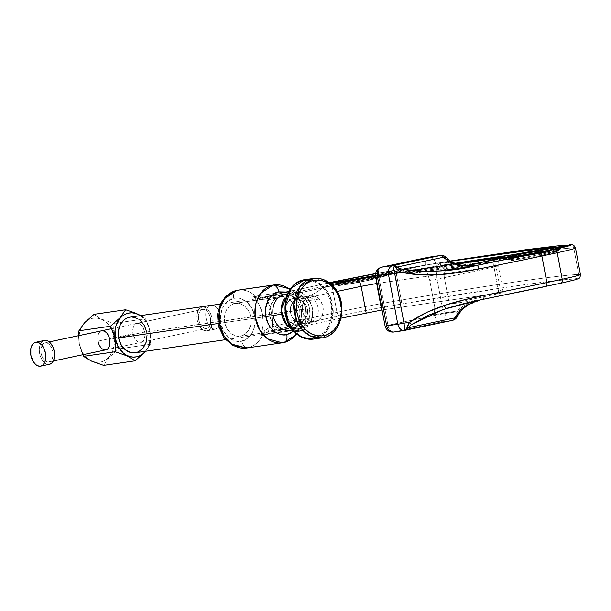 <?xml version="1.0" encoding="UTF-8"?>
<svg xmlns="http://www.w3.org/2000/svg" width="611" height="611" viewBox="0 0 611 611"><rect width="100%" height="100%" fill="white"/><g stroke="black" fill="none" stroke-linecap="round" stroke-linejoin="round"><path stroke-width="0.46" stroke-dasharray="3.06 2.29" d="M206.373 328.527L48.72 361.949A9.753 5.904 78 0 1 41.113 353.41A9.753 5.904 78 0 1 44.901 342.832A9.753 5.904 78 0 1 45.13 342.786L49.247 341.916L44.023 343.138L42.182 344.871L40.83 349.484L41.074 353.219L42.205 356.816L44.053 359.742L46.344 361.544L48.72 361.949L50.82 360.895L52.332 358.542L53.02 355.251L52.783 351.524L51.645 347.919L49.797 344.994L47.513 343.191L45.13 342.786A9.753 5.904 78 0 1 52.745 351.333A9.753 5.904 78 0 1 48.949 361.911A9.753 5.904 78 0 1 48.72 361.949L206.373 328.527L203.998 328.122L201.714 326.32L199.858 323.395L198.728 319.79L198.491 316.063L199.178 312.771L200.683 310.419L202.791 309.365A9.753 5.904 -102 0 0 202.562 309.403A9.753 5.904 -102 0 0 198.766 319.981A9.753 5.904 -102 0 0 206.373 328.527A9.753 5.904 -102 0 0 206.602 328.481A9.753 5.904 -102 0 0 210.398 317.903A9.753 5.904 -102 0 0 202.791 309.365L205.166 309.769L207.457 311.572L209.306 314.497L210.436 318.094L210.68 321.829L209.993 325.121L208.481 327.473L206.373 328.527M102.068 330.719L202.791 309.365L100.96 331.07L98.447 334.125L97.76 337.417L98.004 341.144L133.038 333.721A9.753 5.904 -102 0 0 140.912 342.412A9.753 5.904 -102 0 0 144.746 332.025L109.713 339.449L144.746 332.025A9.753 5.904 -102 0 0 136.872 323.334A9.753 5.904 -102 0 0 133.038 333.721L98.004 341.144A9.753 5.904 78 0 1 101.838 330.757L111.668 328.672M210.81 305.164A12.189 7.385 -102 0 0 206.067 318.384A12.189 7.385 -102 0 0 215.584 329.062L206.824 330.918A12.189 7.385 78 0 1 197.315 320.24A12.189 7.385 78 0 1 202.058 307.02A12.189 7.385 78 0 1 202.34 306.966L206.755 306.027L202.34 306.966A12.189 7.385 78 0 1 211.857 317.644A12.189 7.385 78 0 1 207.114 330.864A12.189 7.385 78 0 1 206.824 330.918L215.584 329.062L212.613 328.558L209.749 326.305L207.442 322.646L206.022 318.148L205.724 313.481L206.579 309.365L208.473 306.424L211.1 305.11M44.397 340.442A12.189 7.385 -102 0 0 39.654 353.662A12.189 7.385 -102 0 0 49.17 364.347L40.41 366.203L49.17 364.347L46.199 363.843L43.335 361.59L41.021 357.931L39.608 353.433L39.31 348.766L40.166 344.65L42.052 341.709L44.687 340.396M212.575 305.133L215.546 306.539L218.18 309.548L220.082 313.71L220.953 318.384L220.67 322.86L219.273 326.457L218.211 327.748L215.584 329.062A12.189 7.385 -102 0 0 215.866 329.008A12.189 7.385 -102 0 0 220.831 317.101A12.189 7.385 -102 0 0 212.735 305.164M206.824 330.918L209.451 329.604L211.345 326.664L212.2 322.547L211.902 317.88L210.482 313.382L208.175 309.724L205.311 307.47L202.34 306.966L199.713 308.288L197.827 311.22L196.963 315.337L197.269 320.004L198.682 324.502L200.996 328.16L203.853 330.414L206.824 330.918M289.988 289.622A29.259 23.264 -98.2 0 1 291.508 290.935A7.5 3.231 133 0 1 293.234 291.325A7.5 3.231 -47 0 0 291.508 290.935A29.259 23.264 81.8 0 0 274.492 284.856M288.048 293.028L295.503 299.474L299.97 311.136L298.703 323.28L293.563 331.078L297.603 325.785L299.161 321.905L300.016 317.743L299.734 309.624L297.068 302.01L294.785 298.512L291.943 295.564L288.048 293.028M246.462 348.033A29.259 23.264 81.8 0 0 247.654 347.819A29.259 23.264 81.8 0 0 262.73 334.866A29.259 23.264 -98.2 0 1 247.654 347.819L283.672 342.603A29.259 23.264 81.8 0 0 298.748 329.65L299.68 330.039A28.251 22.462 81.8 0 0 300.054 329.298A28.251 22.462 81.8 0 0 294.83 292.944A28.251 22.462 81.8 0 0 293.303 291.401L299.986 298.313A7.5 6.438 -103.6 0 0 292.493 292.975L291.508 290.935L255.482 296.152A29.259 23.264 81.8 0 0 238.084 290.126M236.48 290.431A7.5 4.544 -102 0 0 233.769 298.359C228.659 298.55 218.104 307.455 220.838 323.318C224.031 339.09 236.976 343.015 241.773 341.106L247.722 338.28L250.388 335.653L252.572 332.308L254.986 324.258L254.703 316.139L252.045 308.524L246.913 302.078L243.69 299.879L240.283 298.535L236.915 298.061L233.769 298.359L227.819 301.185L225.154 303.804L222.969 307.157L220.556 315.2L220.838 323.318L223.496 330.941L228.629 337.387L231.852 339.586L235.258 340.923L238.618 341.404L241.773 341.106A7.5 4.544 -102 0 0 247.654 347.819A7.5 4.544 78 0 1 241.773 341.106C246.882 340.915 257.43 332.01 254.703 316.139C251.511 300.368 238.565 296.45 233.769 298.359A7.5 4.544 78 0 1 236.701 290.37M238.466 290.072A29.259 23.264 -98.2 0 1 255.482 296.152L253.58 296.312L259.308 304.614L262.585 314.612L263.173 325.235L260.874 335.317L261.905 335.034M254.642 296.243L253.58 296.312L256.536 296.954A7.5 5.965 -98.2 0 1 255.482 296.152A7.5 5.965 81.8 0 0 256.536 296.954L262.799 297.274L292.18 292.936M552.909 247.539A7.5 4.544 -102 0 0 550.358 250.411L547.815 250.9A7.5 2.391 80 0 0 545.791 248.906A7.5 2.391 -100 0 1 547.815 250.9L548.907 251.885L551.428 250.143L550.358 250.411A3.75 2.268 78 0 1 548.999 251.869A3.75 2.268 78 0 1 548.907 251.885L494.047 258.789L408.4 272.231A3.75 2.268 78 0 1 406.498 271.246L409.675 270.642L408.4 272.231L411.295 273.216L418.138 272.529L495.307 261.279L548.907 251.885A3.75 2.268 -102 0 0 548.999 251.869A3.75 2.268 -102 0 0 550.358 250.411L503.006 258.797A36.553 1.146 169.4 0 1 485.798 261.623L415.732 271.765A36.553 1.146 169.4 0 1 408.324 272.506L405.429 271.521L406.498 271.246A3.75 2.268 -102 0 0 408.4 272.231A3.75 2.07 80.6 0 0 409.675 270.642A7.5 4.14 -99.4 0 1 412.226 267.473A7.5 4.14 80.6 0 0 409.675 270.642L405.673 271.429M546.692 250.724A7.5 4.544 -102 0 0 544.141 253.588A40.303 1.268 169.4 0 1 541.415 254.161A7.5 4.025 78.3 0 1 543.775 251.327M369.602 278.944A7.5 4.544 78 0 1 372.145 276.08A7.5 4.544 -102 0 0 369.602 278.944A21.553 0.68 169.4 0 1 335.714 284.841A21.553 0.68 169.4 0 1 342.359 282.985A40.303 1.268 169.4 0 1 344.917 282.435A40.303 1.268 169.4 0 1 386.274 274.568A3.75 1.642 -99.7 0 1 385.312 276.096L346.827 283.42A3.75 2.268 78 0 1 344.917 282.435A3.75 2.268 -102 0 0 346.827 283.42L338.479 285.467L343.29 284.993L369.334 280.166L385.312 276.096L344.444 283.932A3.75 2.513 77.8 0 1 342.359 282.985A40.303 1.268 169.4 0 1 344.917 282.435A40.303 1.268 169.4 0 1 386.274 274.568L387.825 274.362A53.111 1.665 169.4 0 1 370.953 278.654A3.75 2.513 77.8 0 1 369.441 280.144A3.75 2.513 -102.2 0 0 370.953 278.654A21.553 0.68 169.4 0 1 369.602 278.944A21.553 0.68 169.4 0 1 335.806 284.841A21.553 0.68 169.4 0 1 342.359 282.985A7.5 5.033 77.8 0 0 341.152 281.885M548.647 251.869L548.907 251.885A3.75 3.559 -95.1 0 0 551.282 250.136A7.5 7.126 -95.1 0 1 554.353 247.218A7.5 7.126 84.9 0 0 551.282 250.136A359.115 11.281 169.4 0 0 512.43 254.787A359.115 11.281 169.4 0 1 551.282 250.136L551.305 250.189M518.449 257.3A7.5 4.033 -101.7 0 0 517.555 256.276A7.5 4.033 78.3 0 1 518.449 257.3A3.75 2.016 -101.7 0 0 520.167 258.323L518.915 258.59A3.75 2.268 78 0 1 517.005 257.605A21.553 0.68 169.4 0 1 518.449 257.3A53.111 1.665 169.4 0 1 556.674 249.914L558.851 249.578A40.303 1.268 169.4 0 1 559.554 249.731A40.303 1.268 169.4 0 1 544.141 253.588A40.303 1.268 169.4 0 1 541.415 254.161A3.75 2.009 78.3 0 1 540.231 255.581A3.75 2.009 78.3 0 1 540.155 255.597L554.085 252.45L556.865 251.579L556.377 251.327L520.167 258.323L511.758 260.431L540.155 255.597C553.238 252.847 558.645 251.419 556.377 251.327A3.75 3.681 88.9 0 0 558.851 249.578L556.377 251.327L556.674 249.914A3.75 0.733 -100.2 0 1 556.377 251.327L520.167 258.323A3.75 2.016 78.3 0 1 518.449 257.3A53.111 1.665 169.4 0 1 556.674 249.914L558.851 249.578A40.303 1.268 169.4 0 1 559.554 249.723A40.303 1.268 169.4 0 1 544.141 253.588A7.5 4.544 78 0 1 546.86 250.678M279.731 296.816A16.688 13.274 -98.2 0 1 280.403 296.694A16.688 13.274 -98.2 0 1 295.861 310.884A16.688 13.274 -98.2 0 1 285.864 329.612L240.841 336.126A16.688 13.274 81.8 0 0 250.838 317.399A16.688 13.274 81.8 0 0 235.38 303.216A16.688 13.274 81.8 0 0 234.7 303.331L279.731 296.816L234.7 303.331A16.688 13.274 81.8 0 0 224.703 322.058A16.688 13.274 81.8 0 0 240.161 336.249A16.688 13.274 81.8 0 0 240.841 336.126L285.864 329.612A16.688 13.274 -98.2 0 1 285.192 329.734A16.688 13.274 -98.2 0 1 269.734 315.543A16.688 13.274 -98.2 0 1 279.731 296.816L274.988 299.115L271.444 303.568L269.619 309.479L269.802 315.963L271.971 322.035L275.782 326.755L280.663 329.413L285.864 329.612L290.607 327.305L294.151 322.86L295.976 316.941L295.793 310.457L293.624 304.393L289.813 299.673L284.932 297.007L279.731 296.816M394.064 265.311L395.034 266.289M446.427 257.498L447.443 258.736L447.221 261.707A7.5 5.965 81.8 0 0 440.34 255.513M476.595 265.395L461.259 265.907L447.832 262.371A7.5 4.185 137.3 0 0 447.504 258.529A7.5 4.185 -42.7 0 1 447.832 262.371L447.221 261.707A7.5 4.101 138.3 0 0 446.985 257.957M400.266 272.01L398.7 270.94M396.249 268.58L395.546 267.381M408.568 323.693L409.645 322.127M428.41 257.254C432.023 256.971 434.429 259.018 435.628 263.387L425.287 265.273C424.744 260.79 425.783 258.117 428.41 257.254M381.699 267.152C379.072 268.015 378.033 270.688 378.576 275.179C375.337 275.882 374.894 276.08 377.239 275.76M386.618 325.877C384.273 326.19 384.716 325.999 387.954 325.289C389.07 329.696 391.032 331.933 393.835 332.01L405.017 330.391L393.835 332.01A7.5 4.544 78 0 1 387.954 325.289L385.083 326.022M393.53 332.063A7.5 5.965 81.8 0 0 393.835 332.01L405.024 329.635L393.835 332.01M406.804 329.1L406.277 330.154M440.31 255.52A7.5 5.965 -98.2 0 1 444.8 257.086A7.5 5.965 -98.2 0 1 447.221 261.707L435.628 263.387A7.5 5.965 81.8 0 0 428.716 257.2M435.628 263.387L436.139 266.098L425.798 267.985L425.287 265.273L435.628 263.387L436.139 266.098L438.034 264.311L440.271 263.471L447.832 262.371L447.221 261.707L435.628 263.387M344.444 283.932C337.02 285.589 336.638 285.948 343.29 284.993L369.334 280.166L385.312 276.096A3.75 3.742 -124.1 0 0 387.825 274.362L385.312 276.096L386.274 274.568A7.5 3.284 -99.7 0 1 388.199 271.505L375.62 273.728L388.199 271.505A7.5 3.284 80.3 0 0 386.274 274.568L387.832 274.354L385.915 275.966L369.434 280.144A3.75 2.513 77.8 0 1 369.334 280.166M386.755 275.5L386.068 275.874M387.756 274.347L387.825 274.362A53.111 1.665 169.4 0 1 370.953 278.654A7.5 5.025 77.8 0 1 373.985 275.676M518.915 258.59C511.017 260.309 509.75 260.813 515.111 260.118L540.155 255.597M559.561 249.716L557.278 251.511L555.109 252.19L540.231 255.581A3.75 2.009 -101.7 0 0 541.415 254.161A21.553 0.68 169.4 0 1 508.955 259.744A21.553 0.68 169.4 0 1 517.005 257.605A21.553 0.68 169.4 0 0 508.887 259.744A21.553 0.68 169.4 0 0 541.415 254.161A7.5 4.025 -101.7 0 1 543.637 251.358M548.907 251.885C524.979 253.977 473.235 261.462 408.4 272.231L405.429 271.521A3.75 3.742 108.9 0 0 408.4 272.231L411.295 273.216A3.75 3.742 -71.1 0 1 408.324 272.506A3.75 3.742 108.9 0 0 411.295 273.216L418.138 272.529A3.75 2.979 -98.2 0 1 417.977 272.559A3.75 2.979 -98.2 0 1 415.732 271.765A3.75 2.979 81.8 0 0 417.985 272.559A3.75 2.979 81.8 0 0 418.138 272.529L488.204 262.386A3.75 2.979 -98.2 0 1 488.052 262.417A3.75 2.979 -98.2 0 1 485.798 261.623A3.75 2.979 81.8 0 0 488.052 262.417A3.75 2.979 81.8 0 0 488.204 262.386L504.098 259.782A3.75 1.191 -100 0 1 504.06 259.79A3.75 1.191 -100 0 1 503.006 258.797A3.75 1.191 80 0 0 504.06 259.79A3.75 1.191 80 0 0 504.098 259.782L548.907 251.885A3.75 1.191 -100 0 1 548.869 251.892A3.75 1.191 -100 0 1 547.815 250.9L503.006 258.797A36.553 1.146 169.4 0 1 485.798 261.623L415.732 271.765A36.553 1.146 169.4 0 1 408.324 272.506L405.429 271.521A7.5 7.485 108.9 0 0 403.298 270.368A7.5 7.485 -71.1 0 1 405.429 271.521L411.058 273.323L488.052 262.417L548.999 251.869L551.428 250.143L550.358 250.411A7.5 4.544 78 0 1 553.07 247.501M406.842 272.193L406.101 271.926M234.7 303.331L239.909 303.53L244.79 306.187L248.601 310.915L250.762 316.979L250.945 323.463L249.128 329.382L245.576 333.827L240.841 336.126L235.632 335.935L230.752 333.278L226.941 328.55L224.779 322.486L224.596 316.002L226.414 310.083L229.965 305.637L234.7 303.331M262.768 297.282A3.75 0.855 -101 0 0 262.47 300.016L256.017 297.947L256.536 296.954L256.017 297.947L253.58 296.312L260.676 297.481L269.405 295.915A3.75 2.78 -102.6 0 0 269.268 295.938A3.75 2.78 -102.6 0 0 267.351 300.032L262.47 300.016A3.75 0.855 79 0 1 262.768 297.282L329.26 282.74L262.776 297.282M428.059 257.323A7.5 4.544 -102 0 0 425.287 265.273L378.576 275.179A7.5 4.544 78 0 1 381.524 267.19M375.704 275.905L378.576 275.179L387.954 325.289L434.665 315.391A7.5 4.544 -102 0 0 440.546 322.104L407.751 329.062L440.546 322.104L452.14 320.424L405.032 330.391M407.743 329.062L405.024 329.635L407.743 329.062M406.323 330.146L452.14 320.424L440.546 322.104C437.743 322.028 435.788 319.79 434.665 315.391L445.007 313.496C445.472 318.018 443.983 320.89 440.546 322.104A7.5 5.965 81.8 0 0 445.007 313.496L434.665 315.391L434.528 314.65L444.869 312.763L445.007 313.496L456.6 311.816L457.738 313.756L457.448 316.368M452.14 320.424A7.5 5.965 81.8 0 0 456.6 311.816A7.5 5.965 -98.2 0 1 455.745 317.621A7.5 5.965 -98.2 0 1 452.14 320.424M476.404 265.426L462.237 265.984L454.691 264.876L447.832 262.371L440.271 263.471L436.139 266.098L437.056 279.021L429.747 280.418L425.798 267.985L436.139 266.098C435.91 268.275 436.223 272.582 437.056 279.021L442.395 307.524L449.329 304.156A7.5 5.965 81.8 0 0 444.869 312.763L445.007 313.496L456.6 311.816A7.5 4.43 21.8 0 1 457.838 315.505L457.815 315.582M373.787 275.729A7.5 5.025 -102.2 0 0 370.953 278.654M375.62 275.332L392.85 270.894A7.5 7.477 -124.1 0 0 387.825 274.362A7.5 7.477 55.9 0 1 392.85 270.894L388.199 271.505L392.659 270.849L391.101 271.567L375.62 275.332L390.91 271.551L387.832 274.354M560.638 247.524A7.5 7.37 88.9 0 0 558.851 249.578A7.5 7.37 -91.1 0 1 560.638 247.524M556.72 248.494A7.5 1.466 79.8 0 0 556.674 249.914A7.5 1.466 -100.2 0 1 556.72 248.494M450.796 261.21L412.226 267.473L399.487 270.1A7.5 7.485 -71.1 0 1 403.291 270.368A7.5 7.485 108.9 0 0 399.487 270.1L402.374 271.085A7.5 7.485 -71.1 0 1 408.324 272.506A7.5 7.485 108.9 0 0 402.374 271.085L410.92 270.23A7.5 5.965 -98.2 0 1 411.234 270.177A7.5 5.965 -98.2 0 1 415.732 271.765A7.5 5.965 81.8 0 0 411.226 270.177A7.5 5.965 81.8 0 0 410.92 270.23L455.974 263.708L404.94 271.001L402.374 271.085L399.487 270.1L410.218 267.817L450.796 261.21M481.59 259.996A7.5 5.965 -98.2 0 1 485.798 261.623A7.5 5.965 81.8 0 0 481.59 259.996M500.905 256.819A7.5 2.391 -100 0 1 503.006 258.797A7.5 2.391 80 0 0 502.074 257.391A7.5 2.391 80 0 0 500.982 256.803M445.938 270.352A7.5 4.544 78 0 1 447.313 269.634A7.5 4.544 78 0 1 447.489 269.596L475.564 265.533L447.489 269.596A7.5 5.965 -98.2 0 1 447.153 269.657A7.5 5.965 -98.2 0 1 440.271 263.471A7.5 5.965 81.8 0 0 447.183 269.657A7.5 5.965 81.8 0 0 447.489 269.596L465.658 265.747L447.489 269.596A7.5 4.544 78 0 0 447.298 269.634A7.5 4.544 78 0 0 444.365 277.623A7.5 4.544 78 0 1 444.228 274.232A7.5 4.544 78 0 1 445.931 270.352M292.386 293.005L262.333 297.351L292.493 292.975L295.816 294.013L293.234 291.325A7.5 3.231 133 0 1 293.303 291.401L298.359 297.137L299.986 298.313L302.46 298.779A7.5 4.544 -102 0 0 296.579 292.058L292.493 292.975L291.508 290.935L255.482 296.152M575.486 247.982A56.258 1.764 -10.6 0 0 573.744 247.86A3.75 3.635 86.5 0 0 569.979 244.812A3.75 3.635 -93.5 0 1 573.744 247.86A375.07 11.785 -10.6 0 0 396.279 273.552A3.75 1.848 80.4 0 0 393.866 270.299L375.65 273.507L393.797 270.314A3.75 1.848 -99.6 0 1 393.866 270.299A3.75 1.848 -99.6 0 1 396.279 273.552A56.258 1.764 -10.6 0 0 331.994 285.818A3.75 2.513 77.8 0 1 333.682 281.778A3.75 2.513 -102.2 0 0 331.994 285.818L336.966 312.351A937.686 29.45 -10.6 0 0 272.315 326.564A3.75 2.78 -102.6 0 0 275.752 329.81L269.145 331.177L302.621 326.327A7.5 5.965 81.8 0 0 298.748 329.65A7.5 5.965 -98.2 0 1 302.621 326.327L341.121 318.163L304.942 325.839L305.974 319.179L305.905 312.175L304.698 305.233L302.46 298.779A7.5 4.544 78 0 0 296.579 292.058L331.567 284.642L292.493 292.975A7.5 6.438 76.4 0 1 299.986 298.313L302.46 298.779C306.21 307.616 307.035 316.635 304.942 325.839L302.88 326.289L301.154 327.511L299.68 330.039L301.032 327.672L302.88 326.289L269.145 331.177L263.417 333.698A7.5 5.965 81.8 0 0 262.73 334.866A7.5 5.965 -98.2 0 1 263.417 333.698L262.547 332.858L267.809 328.527A3.75 0.855 -101 0 0 269.145 331.177L260.874 335.317L262.547 332.858L263.417 333.698L260.874 335.317L264.907 330.36L272.315 326.564C272.804 317.231 271.154 308.395 267.351 300.032L259.133 299.398L253.58 296.312C263.135 307.723 265.564 320.722 260.874 335.317L298.748 329.65L299.718 329.963L296.946 334.248M580.45 274.499A56.258 1.764 -10.6 0 0 578.709 274.392A3.75 3.635 -93.5 0 1 575.822 278.776C553.077 279.983 484.913 289.851 400.144 304.209L340.144 315.658A3.75 2.513 77.8 0 1 336.966 312.351A56.258 1.764 169.4 0 1 401.244 300.085L396.279 273.552A375.07 11.785 169.4 0 1 573.744 247.86L578.709 274.392A375.07 11.785 -10.6 0 0 401.244 300.085A3.75 1.848 -99.6 0 1 400.144 304.209C382.639 307.134 354.655 312.473 340.144 315.658L275.752 329.81A3.75 2.78 77.4 0 1 272.315 326.564A937.686 29.45 169.4 0 1 336.966 312.351L331.994 285.818A56.258 1.764 169.4 0 1 396.279 273.552L401.244 300.085A56.258 1.764 -10.6 0 0 336.966 312.351A3.75 2.513 -102.2 0 0 340.144 315.658L269.145 331.177A3.75 0.855 79 0 1 267.809 328.527L272.315 326.564L272.315 319.774L271.46 312.916L269.779 306.264L267.351 300.032A937.686 29.45 169.4 0 1 331.994 285.818A937.686 29.45 -10.6 0 0 267.351 300.032A3.75 2.78 77.4 0 1 269.268 295.938A3.75 2.78 77.4 0 1 269.405 295.915L329.26 282.74M393.866 270.299A3.75 1.848 80.4 0 0 393.797 270.314L450.452 260.989L393.858 270.299M429.747 280.418L426.593 271.162L425.287 265.273L378.576 275.179L387.954 325.289L434.665 315.391L434.215 310.755L434.719 306.951L429.747 280.418L444.365 277.623L437.056 279.021L442.395 307.524L434.719 306.951L429.747 280.418M478.787 300.215L484.103 299.115L476.496 300.772L469.21 303.255L462.504 306.623L456.6 311.816L456.936 311.014A7.5 4.506 -157.1 0 1 458.013 315.154L458.036 312.924L456.936 311.014L434.528 314.65L434.719 306.951L443.342 307.348L449.329 304.156L444.365 277.623L449.329 304.156A7.5 5.965 81.8 0 0 444.869 312.763L456.936 311.014C463.718 304.843 472.777 300.879 484.103 299.115L480.804 299.795M456.677 263.952L381.142 274.889A7.5 5.965 81.8 0 0 376.59 280.64A7.5 5.965 -98.2 0 1 381.142 274.889L456.677 263.952M375.65 273.507L450.452 260.989M330.459 282.946L329.581 283.283L330.146 283.42M262.73 334.866L298.748 329.65A29.259 23.264 -98.2 0 1 296.381 333.789M283.672 342.603L247.654 347.819M575.264 279.777L560.424 283.313C574.989 280.128 580.122 278.616 575.822 278.776L550.641 281.251L511.376 286.536L400.144 304.209A3.75 1.848 80.4 0 0 401.244 300.085A375.07 11.785 169.4 0 1 578.709 274.392L573.744 247.86M515.478 292.776L482.171 299.489L466.071 305.767L455.187 317.17M496.774 259.148A7.5 4.544 -102 0 0 494.001 267.099L444.365 277.623L494.001 267.099A7.5 4.544 78 0 1 496.926 259.11M503.273 292.539L498.309 266.006L496.002 266.22L500.967 292.753L503.181 292.6L449.329 304.156L484.103 299.115L449.329 304.156L503.273 292.539L500.967 292.753L496.002 266.22L377.117 283.435L496.002 266.22A7.5 5.965 -98.2 0 1 498.08 258.865A7.5 5.965 81.8 0 0 496.002 266.22L498.309 266.006L494.001 267.099L498.966 293.631L494.001 267.099L498.309 266.006C496.942 260.76 503.395 256.88 502.868 257.727M299.68 330.039A28.251 22.462 81.8 0 0 300.047 329.306A28.251 22.462 81.8 0 0 294.846 292.959A28.251 22.462 81.8 0 0 293.303 291.401M302.46 298.779L337.043 291.447L302.46 298.779M575.822 278.776A3.75 3.635 86.5 0 0 578.709 274.392M500.967 292.753L382.081 309.968L500.967 292.753M332.827 285.879A1.879 0.764 -43.8 0 0 332.384 285.765L324.739 280.22L313.397 278.463M294.013 331.376C298.863 337.914 316.024 344.772 326.9 328.855C337.264 312.404 328.703 292.425 322.707 287.644A26.258 10.639 136.2 0 1 306.485 296.587A26.258 10.639 -43.8 0 0 322.707 287.644C317.865 281.106 300.696 274.247 289.828 290.172C279.464 306.615 288.018 326.602 294.013 331.376A26.258 10.639 -43.8 0 0 292.631 327.259A26.258 10.639 -43.8 0 0 289.729 325.823A26.258 10.639 136.2 0 1 292.631 327.259A26.258 10.639 136.2 0 1 294.013 331.376C298.863 337.914 316.024 344.772 326.9 328.855C337.264 312.404 328.703 292.425 322.707 287.644A1.879 0.764 136.2 0 1 323.929 286.994L330.299 296.801L333.194 313.137L327.068 330.803L313.542 339.082A30.008 23.86 81.8 0 0 332.552 318.354A30.008 23.86 81.8 0 0 323.929 286.994A30.008 23.86 81.8 0 0 304.942 279.685L316.284 281.442L323.929 286.994A1.879 0.764 -43.8 0 0 322.707 287.644C317.865 281.106 300.696 274.247 289.828 290.172C279.464 306.615 288.018 326.602 294.013 331.376A1.879 0.764 -43.8 0 0 294.112 331.674M306.485 296.587A19.537 15.535 -98.2 0 1 312.213 316.391A19.537 15.535 -98.2 0 1 300.727 330.314A19.537 15.535 -98.2 0 1 287.353 325.747A19.537 15.535 -98.2 0 0 300.727 330.314A19.537 15.535 -98.2 0 0 312.213 316.391A19.537 15.535 -98.2 0 0 306.485 296.587A19.537 15.535 -98.2 0 0 291.233 292.616A19.537 15.535 -98.2 0 1 306.485 296.587M304.507 298.137C301.582 294.197 291.233 290.065 284.68 299.665C278.433 309.578 283.588 321.623 287.208 324.502A1.879 0.764 -43.8 0 0 286.971 325.632A1.879 0.764 136.2 0 1 287.208 324.502L291.928 327.87L297.641 328.886L303.064 327.015L307.028 322.982L309.426 317.308L309.937 313.863L309.212 306.669L308.013 303.354L304.507 298.137L299.78 294.769L294.067 293.754L288.652 295.625L284.68 299.665L282.282 305.332L281.839 312.397L282.503 315.971L283.703 319.286L287.208 324.502C290.126 328.443 300.475 332.583 307.028 322.982C313.275 313.061 308.12 301.017 304.507 298.137M323.929 286.994L332.384 285.765A30.008 23.86 -98.2 0 1 341.007 317.132A30.008 23.86 -98.2 0 1 321.997 337.852L335.523 329.581L341.648 311.916L338.754 295.579L332.384 285.765L323.929 286.994M306.317 318.675A13.129 10.44 -98.2 0 1 302.537 304.95A13.129 10.44 -98.2 0 1 310.862 295.884A13.129 10.44 -98.2 0 1 319.163 299.077L302.285 301.529A13.129 10.44 81.8 0 0 293.975 298.328A13.129 10.44 81.8 0 0 285.658 307.394A13.129 10.44 81.8 0 0 289.431 321.119L306.317 318.675L308.059 320.172L312.007 321.837L316.07 321.523L317.949 320.63L321.042 317.544L322.868 313.13L323.211 310.64L322.7 305.546L320.66 300.956L317.422 297.58L313.474 295.915L309.41 296.228L307.532 297.122L304.438 300.215L302.613 304.622L302.269 307.112L302.781 312.206L304.82 316.796L306.317 318.675L289.431 321.119A13.129 10.44 81.8 0 0 297.733 324.311A13.129 10.44 81.8 0 0 306.058 315.245A13.129 10.44 81.8 0 0 302.285 301.529L319.163 299.077A13.129 10.44 -98.2 0 1 322.944 312.801A13.129 10.44 -98.2 0 1 314.619 321.867A13.129 10.44 -98.2 0 1 306.317 318.675M289.431 321.119L286.742 317.056L285.436 312.122L285.727 307.066L286.46 304.736L288.965 300.91L292.524 298.672L296.587 298.359L298.619 298.955L302.285 301.529L304.973 305.584L306.271 310.518L306.332 313.084L305.256 317.911L302.743 321.73L299.191 323.967L295.128 324.281L293.097 323.685L289.431 321.119M135.214 352.776A18.002 14.313 81.8 0 0 146.648 331.987L301.208 309.601A18.002 14.313 -98.2 0 1 292.379 329.696A18.002 14.313 81.8 0 0 296.22 327.252A18.002 14.313 81.8 0 0 301.208 309.601A18.002 14.313 81.8 0 0 291.684 295.938A18.002 14.313 81.8 0 0 287.315 294.685A18.002 14.313 -98.2 0 1 301.208 309.601L307.409 309.082L306.004 305.126L301.987 300.994L298.634 300.039L296.946 300.184A10.876 8.646 -98.2 0 1 301.658 300.818A10.876 8.646 -98.2 0 1 307.409 309.082A10.876 8.646 -98.2 0 1 304.4 319.744A10.876 8.646 -98.2 0 1 300.948 321.562A10.876 8.646 -98.2 0 1 290.477 312.672L281.343 314.191L290.477 312.672A10.876 8.646 -98.2 0 1 296.946 300.184C298.527 297.595 300.116 296.289 301.712 296.282C305.553 294.914 309.235 299.115 312.74 308.876C312.977 319.11 311.022 324.128 306.882 323.914L306.882 323.914C311.022 324.128 312.977 319.11 312.74 308.876C309.235 299.115 305.553 294.914 301.712 296.282L301.712 296.282C300.116 296.289 298.527 297.595 296.946 300.184L293.86 301.689L291.546 304.584L290.355 308.44L290.477 312.672L291.89 316.62L294.372 319.698L297.549 321.432L300.948 321.562C303.384 323.57 305.363 324.357 306.882 323.914C305.363 324.357 303.384 323.57 300.948 321.562L304.034 320.057L306.348 317.162L307.532 313.306L307.409 309.082L146.648 331.987A18.002 14.313 81.8 0 0 130.051 317.14M217.875 323.555L265.831 316.613L217.875 323.555M142.21 316.406L145.51 318.805L142.21 316.406M140.316 315.65A22.233 17.681 -98.2 0 1 149.939 331.284L148.175 324.792L145.51 318.805L114.081 323.349L113.921 336.501A22.233 17.681 81.8 0 0 92.521 318.323A22.233 17.681 81.8 0 0 79.3 343.84L78.605 337.18L78.956 330.795M107.696 321.401L113.99 323.364L107.696 321.401M101.984 319.156L104.748 320.324L101.984 319.156M97.432 316.742L99.547 317.964L97.432 316.742M94.086 314.314L95.622 315.52L94.086 314.314M78.613 335.683L79.254 343.863L82.928 354.708L81.064 350.332L79.3 343.84L82.187 351.921L87.266 358.214L90.397 360.375L93.766 361.758L97.241 362.315L100.7 362.018L104 360.88L107.009 358.947L109.629 356.297L113.272 349.255L114.387 340.831L112.791 332.308L108.727 324.983L105.955 322.127L102.824 319.965L99.456 318.583L95.98 318.033L92.521 318.323L89.221 319.461L86.212 321.394L83.592 324.044L81.484 327.32L79.056 335.202L79.3 343.84A22.233 17.681 81.8 0 0 100.7 362.018A22.233 17.681 81.8 0 0 113.921 336.501L118.771 348.896L109.086 357.466L103.641 365.378L109.086 357.466L118.771 348.896L150.283 344.329L145.716 351.249L150.283 344.329L118.771 348.896L116.113 342.947L114.288 336.432L113.646 329.787L113.99 323.364L145.51 318.805L148.175 324.792L149.985 331.261L150.634 337.952L150.283 344.329L150.634 337.952L149.939 331.284A22.233 17.681 -98.2 0 1 145.479 351.287L147.763 347.804L149.298 344.039L150.405 335.615L149.939 331.284L147.06 323.204L144.754 319.767L140.324 315.65M105.65 349.882L103.274 349.477L100.983 347.674L99.135 344.749L98.004 341.144M144.746 332.025L142.76 326.847L139.476 323.693L137.101 323.288L134.153 325.373L133.03 328.252L133.038 333.721L135.023 338.899L138.307 342.045L140.683 342.45L143.638 340.365L144.99 335.752L144.746 332.025M146.648 331.987L147.022 335.492M135.94 352.646L135.26 352.768M130.105 317.132L132.121 317.025M137.666 318.598L140.202 320.347M202.562 309.403L136.872 323.334M49.239 341.908L44.901 342.832M206.617 306.05L202.058 307.02M215.866 329.008L207.114 330.864M206.602 328.481L140.912 342.412M53.279 360.994L48.949 361.911M290.401 289.026L293.234 291.325M300.016 329.375C305.508 316.139 303.743 303.957 294.723 292.829C303.545 303.988 305.309 316.17 300.016 329.375M331.231 283.29C332.079 283.71 330.994 282.32 335.492 284.802L338.99 285.566C346.139 284.772 360.627 282.022 369.434 280.144M280.403 296.694L235.38 303.216M285.192 329.734L240.161 336.249M540.231 255.581C528.714 258.033 511.483 260.813 512.209 260.477L508.772 259.713C504.266 257.231 505.358 258.621 504.51 258.201M562.334 247.088L561.211 247.829M555.155 247.05L551.428 250.143M455.959 263.7L404.283 271.001L406.185 271.36L403.298 270.368L405.429 271.513M476.557 265.403L447.183 269.657L465.635 265.747M482.094 299.505L476.847 300.62M482.171 299.489L480.849 299.787M292.096 329.329L298.634 330.612C298.42 331.391 296.419 330.276 292.638 327.267C290.34 324.96 288.476 321.592 287.04 317.178C285.245 311.305 285.322 305.309 287.269 299.184C290.049 293.845 291.982 291.462 293.051 292.035L287.139 295.113M310.862 295.884L293.975 298.328M314.619 321.867L297.733 324.311M307.218 323.861L305.851 324.074C300.772 324.769 296.228 322.516 292.218 317.308C288.881 310.686 289.828 304.744 295.06 299.489C299.405 296.854 301.506 295.808 301.383 296.343L302.743 296.121C307.822 295.426 312.366 297.679 316.376 302.888C319.713 309.517 318.766 315.452 313.535 320.706C309.197 323.341 307.089 324.395 307.218 323.861M220.311 304.072L284.611 294.754M291.684 295.938L301.658 300.818M296.22 327.252L304.4 319.744M225.467 339.701L289.774 330.391"/><path stroke-width="0.92" d="M49.247 341.916L102.068 330.719L49.247 341.916M111.668 328.672L49.239 341.908M211.1 305.11L212.735 305.164A12.189 7.385 -102 0 0 211.1 305.11L206.755 306.027L211.1 305.11A12.189 7.385 -102 0 0 210.81 305.164L206.617 306.05M44.687 340.396L47.658 340.9L50.514 343.153L52.829 346.811L54.242 351.31L54.547 355.976L53.684 360.085L51.798 363.026L49.17 364.347A12.189 7.385 -102 0 0 49.453 364.293A12.189 7.385 -102 0 0 54.196 351.073A12.189 7.385 -102 0 0 44.687 340.396A12.189 7.385 -102 0 0 44.397 340.442L35.637 342.305A12.189 7.385 78 0 1 35.927 342.252L44.687 340.396L34.544 342.687L32.238 344.856L30.84 348.453L30.848 355.289L33.33 361.758L35.965 364.775L38.936 366.18L40.41 366.203A12.189 7.385 78 0 1 30.894 355.526A12.189 7.385 78 0 1 35.637 342.305M40.41 366.203L43.037 364.889L44.924 361.949L45.787 357.832L45.481 353.166L44.068 348.667L41.754 345.009L38.898 342.756L35.927 342.252A12.189 7.385 78 0 1 45.435 352.929A12.189 7.385 78 0 1 40.693 366.149A12.189 7.385 78 0 1 40.41 366.203M409.63 322.15L411.363 324.67L443.303 309.471L476.87 300.612L545.302 286.551A3.75 2.268 -102 0 0 545.394 286.536A3.75 2.268 -102 0 0 546.86 282.542A262.554 8.249 169.4 0 1 483.836 295.487A3.75 1.352 78.7 0 1 483.225 299.306A3.75 1.352 -101.3 0 0 483.836 295.487C458.617 300.673 431.931 306.867 409.645 322.127L406.895 328.031A3.75 2.65 10.2 0 0 408.324 327.74L411.363 324.67L409.645 322.127A262.554 8.249 169.4 0 1 403.993 323.196L405.024 330.391L406.506 329.978L407.132 326.717L408.568 323.693M288.713 293.356L285.314 292.02L278.799 291.837C273.682 292.027 263.135 300.933 265.861 316.804C269.054 332.575 282.007 336.493 286.796 334.584L283.649 334.881L280.281 334.408L276.882 333.064L273.652 330.864L270.81 327.908L268.527 324.418L265.861 316.804L265.579 308.685L267.992 300.635L270.184 297.29L272.842 294.662L278.799 291.837A7.5 4.544 -102 0 0 272.918 285.123L236.892 290.34A7.5 4.544 -102 0 0 236.701 290.37A7.5 4.544 78 0 1 236.892 290.34L272.918 285.123L260.63 293.349L255.894 303.621L255.276 317.231L259.835 330.238L267.633 338.884L282.488 342.817L283.672 342.603A7.5 4.544 -102 0 0 283.871 342.572A7.5 4.544 -102 0 0 286.796 334.584L289.813 333.575L293.563 331.078L286.796 334.584A7.5 4.544 78 0 1 283.871 342.572A7.5 4.544 78 0 1 283.672 342.603A29.259 23.264 -98.2 0 1 282.488 342.817A29.259 23.264 -98.2 0 1 255.39 317.949A29.259 23.264 -98.2 0 1 272.918 285.123A7.5 4.544 78 0 1 278.799 291.837L288.048 293.028M440.34 255.513A7.5 5.965 81.8 0 0 440.004 255.574L392.881 265.541L394.614 273.079A262.554 8.249 -10.6 0 0 400.266 272.01C427.02 278.104 453.545 273.835 478.871 268.962A262.554 8.249 -10.6 0 0 541.896 256.009A3.75 2.268 -102 0 0 538.955 252.656L476.824 265.418A3.75 1.352 78.7 0 1 478.871 268.962A3.75 1.352 -101.3 0 0 476.824 265.418L458.517 268.695L439.721 270.933L420.452 271.383L400.923 268.909L396.974 267.091A3.75 2.49 149.8 0 0 395.546 267.381L400.266 272.01L400.923 268.909L397.715 267.763L394.064 265.311L395.523 265.686L396.974 267.091L443.548 257.216L445.618 257.185L447.046 258.018M500.982 256.803A7.5 2.391 80 0 0 500.905 256.819L553.077 247.501A7.5 4.544 78 0 1 553.253 247.47L500.829 256.834A7.5 2.391 -100 0 1 500.905 256.819A7.5 2.391 80 0 0 500.829 256.834L480.987 260.087A7.5 5.965 -98.2 0 1 481.292 260.034A7.5 5.965 -98.2 0 1 481.59 259.996A7.5 5.965 81.8 0 0 481.3 260.026A7.5 5.965 81.8 0 0 480.987 260.087L455.974 263.708L500.829 256.834L545.638 248.937A7.5 2.391 -100 0 1 545.715 248.921A7.5 2.391 -100 0 1 545.791 248.906A7.5 2.391 80 0 0 545.715 248.914A7.5 2.391 80 0 0 545.638 248.937L553.253 247.47A7.5 4.544 -102 0 0 553.07 247.501A7.5 4.544 -102 0 0 552.909 247.539M546.86 250.678A7.5 4.544 78 0 1 547.044 250.647C560.898 247.676 566.481 246.157 563.785 246.08L515.012 255.253C507.871 256.696 496.667 259.331 507.061 257.934C518.059 256.414 537.947 252.587 543.927 251.304A7.5 4.025 -101.7 0 0 543.775 251.327A7.5 4.025 78.3 0 1 543.927 251.304L547.044 250.647A7.5 4.544 -102 0 0 546.86 250.678A7.5 4.544 -102 0 0 546.692 250.724M375.62 273.728L338.189 281.091A7.5 5.033 77.8 0 1 341.152 281.885A7.5 5.033 -102.2 0 0 338.189 281.091L329.825 283.168M329.841 283.428L372.496 276.004A7.5 4.544 -102 0 0 372.313 276.035A7.5 4.544 -102 0 0 372.145 276.08A7.5 4.544 78 0 1 372.313 276.035A7.5 4.544 78 0 1 372.496 276.004L374.199 275.637A7.5 5.025 -102.2 0 0 373.985 275.676A7.5 5.025 -102.2 0 0 373.787 275.729M578.709 274.392A56.258 1.764 169.4 0 1 580.45 274.515A56.258 1.764 169.4 0 1 562.204 279.258L557.24 252.725A262.554 8.249 169.4 0 1 541.896 256.009L546.86 282.542A262.554 8.249 -10.6 0 0 562.204 279.258A56.258 1.764 -10.6 0 0 580.45 274.499L575.486 247.974A56.258 1.764 169.4 0 1 557.24 252.725A56.258 1.764 -10.6 0 0 575.486 247.982C574.187 245.064 572.339 244.01 569.941 244.812L569.483 244.874A3.75 3.635 -93.5 0 1 569.979 244.812A3.75 3.635 86.5 0 0 569.483 244.874C573.76 244.721 568.627 246.233 554.078 249.418A3.75 2.497 77.8 0 1 557.24 252.725A3.75 2.497 -102.2 0 0 554.078 249.418L538.955 252.656A3.75 2.268 78 0 1 541.896 256.009A262.554 8.249 -10.6 0 0 557.24 252.725L562.204 279.258A3.75 2.497 77.8 0 1 560.539 283.298A3.75 2.497 77.8 0 1 560.424 283.313A3.75 2.497 -102.2 0 0 560.539 283.298A3.75 2.497 -102.2 0 0 562.204 279.258A262.554 8.249 169.4 0 1 546.86 282.542L541.896 256.009A262.554 8.249 169.4 0 1 478.871 268.962L459.923 272.323L440.493 274.538L420.521 274.843L400.251 271.994M236.892 290.34A29.259 23.264 81.8 0 0 219.372 323.158A29.259 23.264 81.8 0 0 246.462 348.033L231.615 344.1L223.817 335.454L219.257 322.448L219.876 308.838L224.611 298.565L236.892 290.34A29.259 23.264 81.8 0 1 238.084 290.126L236.717 290.37L226.047 296.045L220.617 303.438L217.539 314.275L218.341 325.808L224.275 338.265L233.379 345.834L247.654 347.819M272.918 285.123A29.259 23.264 -98.2 0 1 274.102 284.909A29.259 23.264 -98.2 0 1 289.988 289.622M395.034 266.289L395.546 267.381L443.548 257.216A47.711 28.9 -102 0 0 444.075 257.796A7.5 4.185 -42.7 0 1 447.512 258.529A7.5 4.185 137.3 0 0 444.075 257.796C453.217 265.25 464.444 267.725 477.756 265.22L467.461 265.861L460.557 264.998C450.903 262.432 449.971 260.668 447.504 258.522L446.985 257.949A7.5 4.101 138.3 0 0 443.548 257.216A7.5 4.544 -102 0 0 440.004 255.574A7.5 4.544 78 0 1 443.548 257.216A47.711 28.9 -102 0 0 444.075 257.796L451.055 262.646L459.564 265.266L468.637 266.045L476.824 265.418C452.476 271.666 427.173 272.834 400.923 268.909L400.266 272.01A262.554 8.249 169.4 0 1 394.614 273.079L392.881 265.541L381.699 267.152A7.5 5.965 81.8 0 0 377.239 275.76L388.42 274.148A7.5 5.965 -98.2 0 1 392.881 265.541L440.004 255.574L428.41 257.254L381.699 267.152L392.881 265.541A7.5 5.965 81.8 0 0 388.42 274.148L394.614 273.079L388.42 274.148L397.799 324.258L386.618 325.877A7.5 5.965 81.8 0 0 393.53 332.063L393.835 332.01C390.23 332.285 387.825 330.245 386.618 325.877L377.239 275.76C376.781 271.238 378.262 268.374 381.699 267.152L381.524 267.19A7.5 4.544 78 0 1 381.699 267.152L428.716 257.2A7.5 5.965 81.8 0 0 428.41 257.254L440.004 255.574A7.5 5.965 -98.2 0 1 440.31 255.52C442.906 255.199 445.129 256.009 446.985 257.949M398.7 270.94L396.249 268.58M395.546 267.381L394.064 265.311M406.2 330.169L408.324 327.74L407.461 329.451L406.506 329.978M440.31 255.52L428.41 257.254A7.5 4.544 -102 0 0 428.235 257.284A7.5 4.544 -102 0 0 428.059 257.323M428.235 257.284L381.524 267.19C377.208 268.573 375.269 271.483 375.704 275.905L388.42 274.148L397.799 324.258L386.618 325.877L377.239 275.76L375.704 275.905L385.083 326.022C386.251 330.245 389.07 332.262 393.53 332.063L404.711 330.444A7.5 5.965 -98.2 0 1 397.799 324.258A7.5 5.965 81.8 0 0 404.681 330.452A7.5 5.965 81.8 0 0 405.017 330.391A7.5 5.965 -98.2 0 1 404.711 330.444L405.047 329.894L403.993 323.196L397.799 324.258L403.993 323.196L394.614 273.079L403.993 323.196A262.554 8.249 -10.6 0 0 409.645 322.127L427.272 312.137L446.022 304.935L465.009 299.619L483.836 295.487A262.554 8.249 -10.6 0 0 546.86 282.542A3.75 2.268 78 0 1 545.394 286.536A3.75 2.268 78 0 1 545.302 286.551L515.478 292.776M457.815 315.582L456.814 317.025L454.897 317.865L406.895 328.031L406.804 329.1M440.921 265.548A359.115 11.281 169.4 0 1 512.43 254.787A359.115 11.281 169.4 0 0 440.921 265.548M480.804 299.795L475.259 301.422L467.033 305.187L463.329 307.616L459.999 310.441L455.187 317.17L457.02 316.391L458.006 315.169A7.5 4.506 -157.1 0 1 455.187 317.17A47.711 28.9 -102 0 0 454.897 317.865A7.5 4.43 21.8 0 0 457.731 315.834C456.654 318.285 454.851 319.805 452.316 320.393A7.5 4.544 78 0 1 452.14 320.424A7.5 4.544 -102 0 0 452.316 320.393A7.5 4.544 -102 0 0 454.897 317.865A7.5 4.544 78 0 1 452.323 320.393L405.055 330.284M457.838 315.505L457.838 315.505A7.5 4.43 21.8 0 1 457.731 315.834L461.763 309.823L467.942 304.996L476.359 301.086L480.849 299.787M373.985 275.676A7.5 5.025 77.8 0 1 374.199 275.637L348.125 280.701L329.772 283.42M563.785 246.08A7.5 7.37 88.9 0 0 560.638 247.524A7.5 7.37 -91.1 0 1 563.785 246.08L557.255 247.088A7.5 1.466 79.8 0 0 556.72 248.494A7.5 1.466 -100.2 0 1 557.255 247.088L515.012 255.253A7.5 4.033 78.3 0 1 517.555 256.276A7.5 4.033 -101.7 0 0 515.012 255.253L503.311 258.331L529.309 254.176L555.598 248.769L561.692 247.264L564.465 246.348L563.785 246.08M562.334 247.088L543.782 251.327A7.5 4.025 -101.7 0 0 543.637 251.358M553.253 247.47L556.041 246.653A7.5 7.126 84.9 0 0 554.353 247.218A7.5 7.126 -95.1 0 1 556.041 246.653L450.796 261.21L532.578 249.257L556.041 246.653L553.253 247.47M450.452 260.989L526.338 249.647L558.706 245.759L571.102 245.011L554.078 249.418L476.404 265.426M329.26 282.74L333.797 281.755A3.75 2.513 -102.2 0 0 333.682 281.778A3.75 2.513 77.8 0 1 333.797 281.755L375.65 273.507M455.187 317.17A47.711 28.9 -102 0 0 454.897 317.865L408.324 327.74L411.363 324.67L428.532 315.192L446.694 308.356L465.024 303.293L478.787 300.215M465.635 265.747L496.949 259.11A7.5 4.544 78 0 1 497.125 259.079L465.658 265.747L504.243 257.223L456.677 263.952L500.462 257.613A7.5 5.965 81.8 0 0 498.08 258.865A7.5 5.965 -98.2 0 1 500.462 257.613C506.32 256.826 505.213 257.315 497.125 259.079A7.5 4.544 -102 0 0 496.949 259.11A7.5 4.544 -102 0 0 496.774 259.148M375.971 275.706L331.567 284.642L355.289 279.617A7.5 4.544 78 0 1 361.17 286.33L376.682 283.496A7.5 5.965 -98.2 0 1 376.59 280.64A7.5 5.965 81.8 0 0 376.682 283.496L381.646 310.029L376.682 283.496L361.17 286.33A7.5 4.544 -102 0 0 355.289 279.617L375.681 275.752M375.727 273.705L349.003 278.83L329.581 283.283M296.381 333.789A29.259 23.264 -98.2 0 1 283.672 342.603M573.744 247.86A56.258 1.764 169.4 0 1 575.486 247.974M337.043 291.447L361.17 286.33L366.134 312.863L361.17 286.33L337.043 291.447M382.081 309.968L341.121 318.163L382.081 309.968M575.822 278.776L577.448 278.914L575.264 279.777M313.397 278.463C320.622 277.608 327.099 280.075 332.819 285.872C349.156 301.315 342.297 336.073 321.997 337.852A30.008 23.86 -98.2 0 1 303.003 330.551L310.648 336.096L321.997 337.852L313.542 339.082C306.325 339.937 299.848 337.471 294.112 331.674C277.753 316.208 284.68 281.419 304.942 279.685L313.397 278.463L299.864 286.735L293.738 304.4L296.633 320.737L303.003 330.551A1.879 0.764 -43.8 0 0 305.049 328.985C299.291 324.403 291.073 305.217 301.024 289.431C311.465 274.148 327.939 280.732 332.59 287.002A1.879 0.764 -43.8 0 0 332.827 285.879A1.879 0.764 136.2 0 1 332.59 287.002C338.349 291.592 346.559 310.77 336.615 326.564C326.175 341.847 309.701 335.263 305.049 328.985A1.879 0.764 136.2 0 1 303.003 330.551L294.548 331.773L288.178 321.966L285.284 305.63L291.409 287.957L304.942 279.685A30.008 23.86 81.8 0 0 285.925 300.413A30.008 23.86 81.8 0 0 294.548 331.773A30.008 23.86 81.8 0 0 313.542 339.082L302.193 337.318L294.548 331.773A1.879 0.764 136.2 0 1 294.112 331.674A1.879 0.764 -43.8 0 0 294.548 331.773L303.003 330.551A30.008 23.86 -98.2 0 1 294.38 299.191A30.008 23.86 -98.2 0 1 313.397 278.463A30.008 23.86 -98.2 0 1 332.384 285.765A1.879 0.764 136.2 0 1 332.827 285.879M287.353 325.747A26.258 10.639 136.2 0 1 289.729 325.823A26.258 10.639 -43.8 0 0 287.353 325.747A19.537 15.535 -98.2 0 1 284.718 298.038A19.537 15.535 -98.2 0 0 287.353 325.747A1.879 0.764 136.2 0 1 286.971 325.632A1.879 0.764 -43.8 0 0 287.353 325.747M305.049 328.985L302.04 325.258L299.466 320.676L297.557 315.406L296.503 309.708L296.388 303.942L297.206 298.458L298.817 293.563L301.024 289.431L303.827 285.917L307.348 283.008L311.465 280.968L315.979 280.021L320.607 280.266L325.075 281.648L329.123 283.978L332.59 287.002L335.599 290.737L338.173 295.312L340.083 300.589L341.137 306.279L341.244 312.053L340.434 317.529L338.822 322.432L336.615 326.564L333.812 330.07L330.291 332.987L326.175 335.027L321.661 335.966L317.033 335.722L312.565 334.347L308.517 332.017L305.049 328.985M220.311 304.072L130.051 317.14A18.002 14.313 81.8 0 0 118.618 337.929L217.875 323.555L118.618 337.929L118.419 330.933L120.382 324.548L124.209 319.752L126.653 318.186L130.105 317.132M265.831 316.613L273.178 315.543A18.002 14.313 -98.2 0 1 284.611 294.754A18.002 14.313 -98.2 0 1 287.315 294.685A18.002 14.313 81.8 0 0 273.178 315.543L281.343 314.191L273.178 315.543A18.002 14.313 81.8 0 0 292.379 329.696A18.002 14.313 -98.2 0 1 289.774 330.391A18.002 14.313 -98.2 0 1 273.178 315.543L265.831 316.613M145.479 351.287A22.233 17.681 -98.2 0 1 127.959 355.9A22.233 17.681 -98.2 0 1 115.326 338.624L115.25 351.76L127.256 355.969L135.161 360.811L145.716 351.249L135.161 360.811L103.641 365.378L135.161 360.811L127.256 355.969L115.25 351.76L83.73 356.32L82.928 354.708L83.73 356.32L85.257 357.519L91.558 361.132L103.641 365.378L91.558 361.132L83.73 356.32L115.25 351.76L115.601 345.337L114.952 338.693L113.127 332.178L110.476 326.228L78.956 330.795L110.476 326.228L120.153 317.659L125.606 309.754L94.086 314.314L84.455 322.829L78.956 330.795L84.455 322.829L94.086 314.314L125.606 309.754L134.947 312.84L140.82 315.582L134.947 312.84L125.606 309.754L120.153 317.659L110.476 326.228L115.326 338.624A22.233 17.681 -98.2 0 1 121.482 316.826A22.233 17.681 -98.2 0 1 140.316 315.65M101.854 330.757L101.838 330.757A9.753 5.904 78 0 1 109.713 339.449A9.753 5.904 78 0 1 105.879 349.836A9.753 5.904 78 0 1 98.004 341.144M78.956 330.795L78.613 335.683M101.816 330.765L104.443 331.124L106.726 332.926L108.582 335.851L109.713 339.449L109.949 343.183L109.262 346.475L107.757 348.828L105.65 349.882M140.324 315.65L135.482 313.367L131.999 312.817L128.547 313.107L125.247 314.245L122.231 316.177L119.619 318.827L115.968 325.869L115.074 329.986L115.326 338.624L118.206 346.704L123.285 352.998L126.416 355.159L129.784 356.541L133.267 357.099L136.719 356.801L140.018 355.663L143.035 353.731L145.647 351.081M147.022 335.492L146.121 342.313L143.173 348.01L138.613 351.722L135.94 352.646L130.326 352.432L125.064 349.561L120.955 344.467L118.618 337.929A18.002 14.313 81.8 0 0 135.214 352.776L225.467 339.701M132.121 317.025L137.666 318.598M140.202 320.347L144.311 325.442L146.648 331.987M49.453 364.293L40.693 366.149M105.902 349.836L53.279 360.994M580.45 274.499C580.244 276.966 579.74 278.242 578.938 278.31L576.15 279.54L560.531 283.298L476.87 300.612M238.084 290.126L274.102 284.909L290.401 289.026M246.462 348.033L283.848 342.572L296.946 334.248M375.62 275.324L331.567 283.298M561.211 247.829L559.561 249.716M543.782 251.327L504.839 258.209M553.077 247.501L555.155 247.05M455.959 263.7L500.905 256.819M477.374 300.505L476.847 300.62M502.593 257.834L496.949 259.11M292.096 329.329L286.979 325.64L280.976 309.93L287.139 295.113"/></g></svg>
